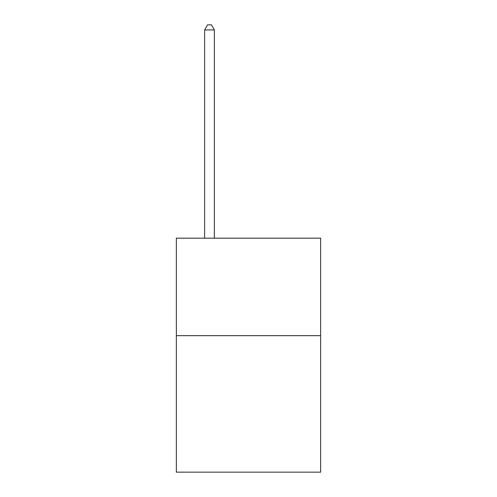 <?xml version="1.0" encoding="UTF-8"?>
<svg xmlns="http://www.w3.org/2000/svg" width="497" height="497" viewBox="0 0 497 497"><rect width="100%" height="100%" fill="white"/><g stroke="black" fill="none" stroke-linecap="round" stroke-linejoin="round"><path stroke-width="0.75" d="M320.646 335.661L320.646 472.15L176.354 472.15L176.354 238.169L320.646 238.169L320.646 335.661L176.354 335.661M214.375 238.169L214.375 29.919L204.627 29.919L204.627 238.169M204.627 29.919L207.553 24.85L211.455 24.85L214.375 29.919"/></g></svg>
